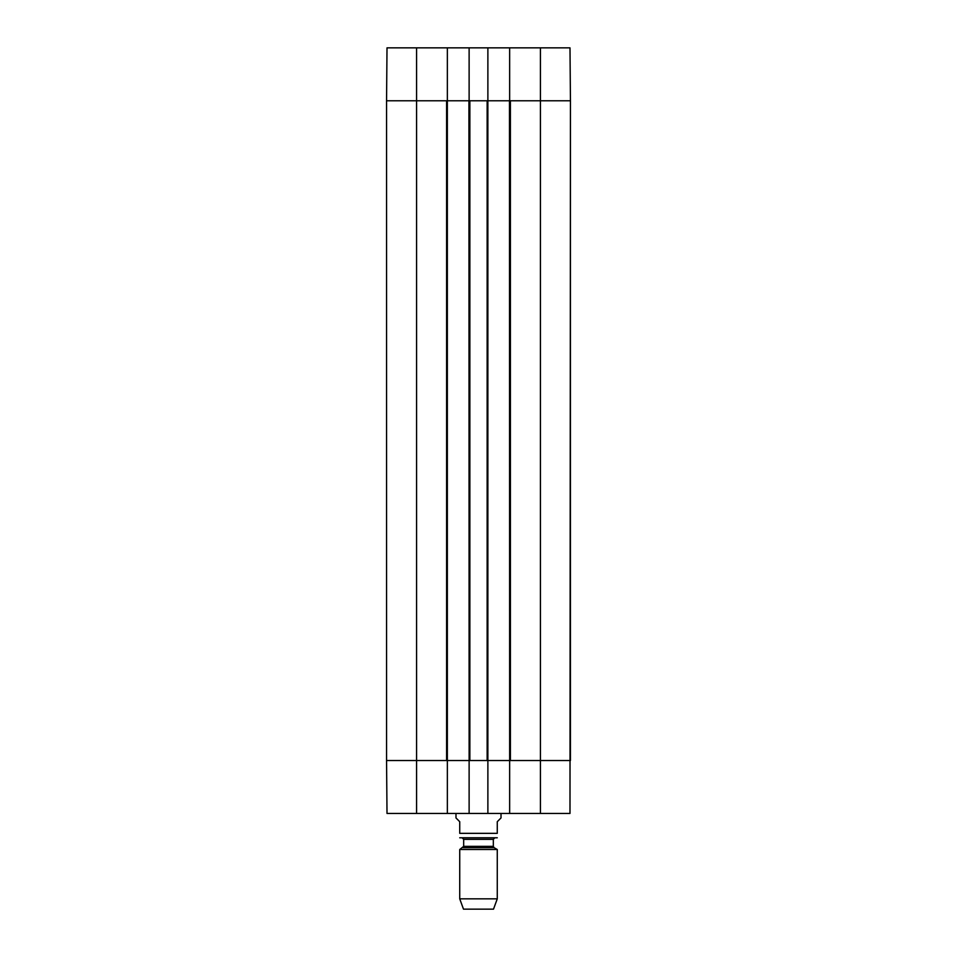 <?xml version="1.0" encoding="UTF-8"?>
<svg xmlns="http://www.w3.org/2000/svg" width="957" height="957" viewBox="0 0 957 957"><rect width="100%" height="100%" fill="white"/><g stroke="black" fill="none" stroke-linecap="round" stroke-linejoin="round"><path stroke-width="1.44" d="M540.418 47.85L540.418 760.528L570.444 760.528L510.404 760.528L510.404 100.772L570.444 100.772L569.989 47.85L509.65 47.85L509.65 100.772L570.444 100.772L569.989 813.45L487.879 813.45L487.879 760.528L469.121 760.528L469.121 813.45L487.879 813.45M447.35 47.85L387.011 47.85L386.556 100.772L447.35 100.772L447.35 47.85L469.121 47.85L469.121 100.772L487.879 100.772L487.879 47.85L469.121 47.85M487.879 47.85L509.65 47.85M416.582 813.45L416.582 100.772L386.556 100.772L386.556 760.528L416.582 760.528L386.556 760.528L387.011 813.45L447.35 813.45L447.35 760.528L416.582 760.528L446.596 760.528L446.596 100.772L416.582 100.772L416.582 47.85M540.418 813.45L540.418 760.528L509.65 760.528L509.65 813.45M469.121 813.45L447.35 813.45M447.35 760.528L447.35 100.772M447.541 100.772L468.93 100.772L469.121 760.528M469.863 100.772L487.137 100.772L487.137 760.528L469.863 760.528L469.863 100.772M487.879 760.528L487.879 100.772M488.07 100.772L509.459 100.772L509.65 760.528M509.459 760.528L488.07 760.528M468.93 760.528L447.541 760.528M570.444 100.772L570.444 760.528M455.987 813.45L455.987 817.948L459.731 821.704L459.731 833.344C459.731 839.935 459.731 839.935 459.731 833.344L497.269 833.344C497.269 839.935 497.269 839.935 497.269 833.344L497.269 821.704L501.013 817.948L501.013 813.45M497.269 837.782L459.731 837.782M459.731 898.838L463.487 909.15L493.513 909.15L497.269 898.838L497.269 849.505L459.731 849.505L459.731 898.838L497.269 898.838M462.171 837.842L463.678 839.349L463.678 846.359L459.731 849.505M462.925 847.663L494.075 847.663L497.269 849.505M463.678 846.359L493.322 846.359L494.075 847.663M463.678 839.349L493.322 839.349L494.829 837.842M493.322 846.359L493.322 839.349"/></g></svg>
